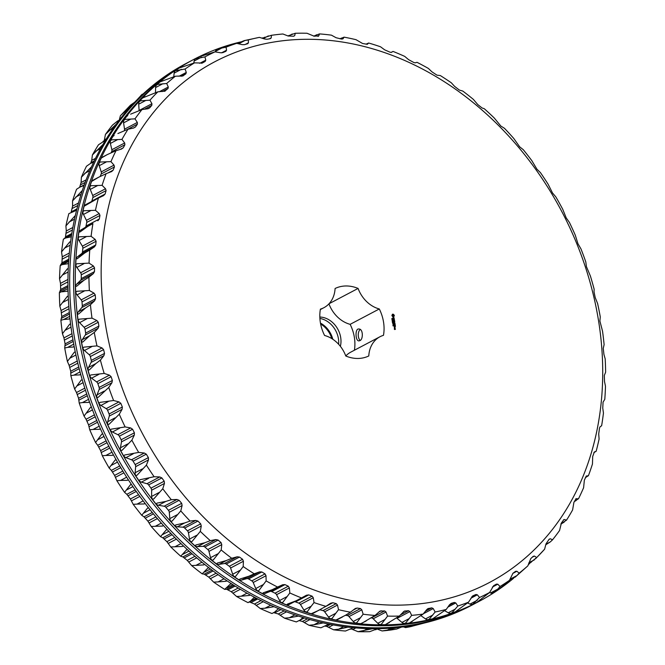 <?xml version="1.0" encoding="UTF-8"?>
<svg xmlns="http://www.w3.org/2000/svg" width="665" height="665" viewBox="0 0 665 665"><rect width="100%" height="100%" fill="white"/><g stroke="black" fill="none" stroke-linecap="round" stroke-linejoin="round"><path stroke-width="1" d="M478.975 601.426L477.271 602.324A306.224 246.798 -117.8 0 1 77.763 332.068A306.224 246.798 -117.8 0 1 191.62 60.565L193.332 59.659A306.224 246.798 62.2 0 0 79.476 331.17A306.224 246.798 62.2 0 0 478.975 601.426A306.224 246.798 62.2 0 0 513.48 578.359M528.185 564.893A306.224 246.798 62.2 0 0 530.362 562.665M263.556 37.822A306.224 246.798 62.2 0 0 261.669 38.063M240.622 41.937A306.224 246.798 62.2 0 0 193.332 59.659M380.164 624.684A306.05 246.657 62.2 0 0 382.741 624.693A306.05 246.657 62.2 0 0 385.318 624.668L399.291 616.081A303.282 244.421 -117.8 0 1 393.439 616.172A303.282 244.421 -117.8 0 1 387.562 616.106L381.585 623.978L380.164 624.684M389.416 622.523L386.19 624.219A4.456 3.591 -117.8 0 1 385.55 624.468M396.589 618.009A2.968 2.394 -117.8 0 1 397.08 618.342L409.898 611.592L411.643 615.366A303.282 244.421 -117.8 0 0 423.115 614.061L409.956 622.623A4.456 3.591 -117.8 0 1 409.773 622.714M404.686 623.421A4.456 3.591 -117.8 0 1 401.943 622.415L397.08 618.342M401.943 622.415L409.199 618.591L405.8 622.831L404.395 623.571A306.05 246.657 62.2 0 0 409.432 622.997L412.367 621.351M447.877 607.112L455.774 602.947L454.353 602.44L451.236 603.355L449.507 604.784L446.248 609.423L432.882 618.683A306.05 246.657 62.2 0 1 428.011 619.805A34.048 27.44 -117.8 0 0 428.277 619.622A4.456 3.591 -117.8 0 1 425.5 618.907L420.962 615.707M456.19 611.185L455.459 611.75A306.05 246.657 62.2 0 1 450.787 613.421A34.048 27.44 -117.8 0 0 451.036 613.205A4.456 3.591 -117.8 0 1 448.26 612.781L444.686 610.703M492.366 587.07L497.794 584.211L496.423 584.103L493.621 585.707L489.623 592.473L476.955 602.274A306.05 246.657 62.2 0 1 472.524 604.477A34.048 27.44 -117.8 0 0 472.749 604.227A4.456 3.591 -117.8 0 1 469.997 604.103L467.603 602.98M512.773 573.421L516.88 571.252L515.55 571.343L512.948 573.28L509.481 580.321L505.433 584.119L493.738 592.598A306.05 246.657 62.2 0 1 493.031 593.055A34.048 27.44 -117.8 0 0 493.231 592.781A4.456 3.591 -117.8 0 1 493.139 592.823A4.456 3.591 -117.8 0 1 490.529 592.947L489.515 592.59M509.914 579.282L516.921 575.591L511.917 579.182A4.456 3.591 -117.8 0 1 509.839 579.456M512.258 578.999A34.048 27.44 -117.8 0 1 512.117 579.248L513.189 578.508M531.235 562.208L529.107 563.322A4.456 3.591 -117.8 0 1 528.65 563.521M529.681 563.022A34.048 27.44 -117.8 0 1 529.606 563.188L530.296 562.698M263.456 37.88L262.875 38.08A34.048 27.44 -117.8 0 1 263.007 38.113M240.489 42.003L239.425 42.402A34.048 27.44 -117.8 0 1 239.674 42.435M238.128 43.674A4.456 3.591 -117.8 0 1 239.234 42.668L244.238 40.623L248.294 39.933A303.282 244.421 -117.8 0 1 259.408 37.365L244.238 40.623M218.228 48.786L216.848 49.335A34.048 27.44 -117.8 0 1 217.172 49.343M215.277 51.903L215.435 51.38A4.456 3.591 -117.8 0 1 216.973 49.443A4.456 3.591 -117.8 0 1 217.189 49.343M199.783 56.608A306.05 246.657 62.2 0 0 195.352 58.811A34.048 27.44 -117.8 0 1 195.685 58.778L204.92 56.882A303.282 244.421 -117.8 0 1 215.019 51.853L199.783 56.608M193.739 63.034L194.147 61.039A4.456 3.591 -117.8 0 1 195.685 58.778M179.276 68.03A306.05 246.657 62.2 0 0 175.128 70.748A34.048 27.44 -117.8 0 1 175.452 70.681L185.07 69.035A303.282 244.421 -117.8 0 1 194.513 62.851L179.276 68.03M173.756 76.674L174.139 73.133A4.456 3.591 -117.8 0 1 175.452 70.681M160.19 81.837A306.05 246.657 62.2 0 0 156.366 85.037A34.048 27.44 -117.8 0 1 156.682 84.929L157.796 84.347L166.682 83.507A303.282 244.421 -117.8 0 1 175.402 76.217L160.19 81.837M155.502 92.56L155.602 87.564A4.456 3.591 -117.8 0 1 156.682 84.929M142.701 97.888A306.05 246.657 62.2 0 0 139.234 101.554A34.048 27.44 -117.8 0 1 139.525 101.413L140.639 100.822L149.941 100.166A303.282 244.421 -117.8 0 1 157.838 91.828L142.701 97.888M139.11 110.565A2.968 2.394 -117.8 0 0 139.11 110.481L138.702 104.189A4.456 3.591 -117.8 0 1 139.525 101.413M127.298 115.968A4.456 3.591 -117.8 0 1 127.73 115.685L126.957 116.059A306.05 246.657 62.2 0 0 123.881 120.141L125.269 119.376L134.978 118.852A303.282 244.421 -117.8 0 1 141.994 109.55L130.614 114.164M124.397 130.631A2.968 2.394 -117.8 0 0 124.521 129.193L123.59 122.867A4.456 3.591 -117.8 0 1 124.139 119.999M113.374 136.092A4.456 3.591 -117.8 0 1 114.131 135.527L113.117 136.159A306.05 246.657 62.2 0 0 110.448 140.631L111.82 139.833L121.944 139.401A303.282 244.421 -117.8 0 1 128.013 129.218L117.888 133.549M111.105 152.767L111.645 151.728A2.968 2.394 -117.8 0 0 111.853 149.725L110.398 143.432A4.456 3.591 -117.8 0 1 110.664 140.506M101.504 157.979A4.456 3.591 -117.8 0 1 102.518 157.098L107.223 154.621L101.288 158.029A306.05 246.657 62.2 0 0 99.068 162.842L100.415 162.019L110.947 161.637A303.282 244.421 -117.8 0 1 116.018 150.664L107.223 154.621M100.182 176.449L101.188 173.956A2.968 2.394 -117.8 0 0 101.221 171.903L99.251 165.685A4.456 3.591 -117.8 0 1 99.251 162.726M91.778 181.412A4.456 3.591 -117.8 0 1 93.009 180.207L98.686 177.214L91.595 181.454A306.05 246.657 62.2 0 0 89.825 186.574L91.155 185.718L102.086 185.336A303.282 244.421 -117.8 0 1 106.109 173.681L98.686 177.214M91.67 201.478A2.968 2.394 -117.8 0 0 91.861 201.021L92.859 197.588A2.968 2.394 -117.8 0 0 92.709 195.51L90.257 189.425A4.456 3.591 -117.8 0 1 89.991 186.466M84.28 206.2A4.456 3.591 -117.8 0 1 85.677 204.637A4.456 3.591 -117.8 0 1 85.852 204.554M84.106 206.233A306.05 246.657 62.2 0 0 82.817 211.611L84.114 210.73L95.452 210.306A303.282 244.421 -117.8 0 1 98.387 198.062L84.106 206.233M79.06 232.11A4.456 3.591 -117.8 0 1 80.473 230.248L85.037 227.538A2.968 2.394 -117.8 0 0 86.043 226.017L86.724 222.434A2.968 2.394 -117.8 0 0 86.408 220.348L83.482 214.454A4.456 3.591 -117.8 0 1 82.967 211.512M78.911 232.143A306.05 246.657 62.2 0 0 78.104 237.721L79.376 236.815L91.097 236.308A303.282 244.421 -117.8 0 1 92.917 223.598L87.738 226.416L80.074 231.944L78.911 232.143M76.184 258.909A4.456 3.591 -117.8 0 1 77.406 256.848L81.637 253.606A2.968 2.394 -117.8 0 0 82.493 251.952L82.851 248.253A2.968 2.394 -117.8 0 0 82.36 246.175L79.002 240.531A4.456 3.591 -117.8 0 1 78.246 237.629M76.034 258.934A306.05 246.657 62.2 0 0 75.727 264.678L76.965 263.747L89.06 263.116A303.282 244.421 -117.8 0 1 89.758 250.04L84.671 253.016L77.231 258.743L76.034 258.934M75.66 286.349A4.456 3.591 -117.8 0 1 76.683 284.113L80.548 280.372A2.968 2.394 -117.8 0 0 81.238 278.61L81.28 274.828A2.968 2.394 -117.8 0 0 80.615 272.766L76.841 267.421A4.456 3.591 -117.8 0 1 75.86 264.579M75.519 286.382A306.05 246.657 62.2 0 0 75.71 292.226L76.916 291.278L89.368 290.48A303.282 244.421 -117.8 0 1 88.927 277.164L83.948 280.289L76.749 286.183L75.519 286.382M77.497 314.196A4.456 3.591 -117.8 0 1 78.304 311.802L81.77 307.596A2.968 2.394 -117.8 0 0 82.294 305.734L82.011 301.893A2.968 2.394 -117.8 0 0 81.188 299.89L77.04 294.878A4.456 3.591 -117.8 0 1 75.835 292.135M77.364 314.221A306.05 246.657 62.2 0 0 78.054 320.123L79.226 319.167L92.003 318.153A303.282 244.421 -117.8 0 1 90.432 304.711L85.569 307.978L78.628 314.013L77.364 314.221M81.679 342.192A4.456 3.591 -117.8 0 1 82.269 339.665L85.295 335.027A2.968 2.394 -117.8 0 0 85.652 333.082L85.045 329.225A2.968 2.394 -117.8 0 0 84.064 327.288L79.576 322.666A4.456 3.591 -117.8 0 1 78.162 320.031M81.554 342.217A306.05 246.657 62.2 0 0 82.734 348.111L83.873 347.147L96.957 345.883A303.282 244.421 -117.8 0 1 94.272 332.45L89.534 335.833L82.842 341.993L81.554 342.217M88.171 370.072A4.456 3.591 -117.8 0 1 88.528 367.437L91.088 362.417A2.968 2.394 -117.8 0 0 91.28 360.405L90.349 356.573A2.968 2.394 -117.8 0 0 89.226 354.711L84.438 350.522A4.456 3.591 -117.8 0 1 82.842 348.028M88.046 370.097A306.05 246.657 62.2 0 0 89.709 375.941L90.814 374.969L104.172 373.422A303.282 244.421 -117.8 0 1 100.398 360.114L95.793 363.614L89.368 369.865L88.046 370.097M96.915 397.603A4.456 3.591 -117.8 0 1 97.032 394.885L99.11 389.515A2.968 2.394 -117.8 0 0 99.118 387.462L97.88 383.68A2.968 2.394 -117.8 0 0 96.624 381.918L91.579 378.194A4.456 3.591 -117.8 0 1 89.808 375.858M96.791 397.628A306.05 246.657 62.2 0 0 98.91 403.364L99.983 402.383L113.59 400.513A303.282 244.421 -117.8 0 1 108.752 387.454L98.129 397.379L96.791 397.628M107.821 424.519A4.456 3.591 -117.8 0 1 107.697 421.743L109.276 416.082A2.968 2.394 -117.8 0 0 109.102 413.996L107.572 410.305A2.968 2.394 -117.8 0 0 106.192 408.659L100.939 405.442A4.456 3.591 -117.8 0 1 99.01 403.273M107.697 424.553A306.05 246.657 62.2 0 0 110.265 430.122L111.304 429.141L125.128 426.93A303.282 244.421 -117.8 0 1 119.276 414.228L109.068 424.278L107.697 424.553M120.797 450.587A4.456 3.591 -117.8 0 1 120.44 447.778L121.496 441.876A2.968 2.394 -117.8 0 0 121.146 439.781L119.334 436.207A2.968 2.394 -117.8 0 0 117.846 434.694L112.427 432.009A4.456 3.591 -117.8 0 1 110.357 430.039M120.673 450.621A306.05 246.657 62.2 0 0 123.665 455.982L124.671 455.001L138.669 452.416A303.282 244.421 -117.8 0 1 131.861 440.188L122.061 450.321L120.673 450.621M135.727 475.566A4.456 3.591 -117.8 0 1 135.128 472.749L135.652 466.655A2.968 2.394 -117.8 0 0 135.145 464.577L133.058 461.153A2.968 2.394 -117.8 0 0 131.471 459.781L125.943 457.653A4.456 3.591 -117.8 0 1 123.757 455.899M135.602 475.6A306.05 246.657 62.2 0 0 138.985 480.704L139.966 479.731L154.105 476.738A303.282 244.421 -117.8 0 1 146.4 465.109L137.015 475.276L135.602 475.6M152.476 499.232A4.456 3.591 -117.8 0 1 151.637 496.431L151.637 490.205A2.968 2.394 -117.8 0 0 150.955 488.16L148.619 484.918A2.968 2.394 -117.8 0 0 146.948 483.704L141.362 482.15A4.456 3.591 -117.8 0 1 139.085 480.62M152.352 499.265A306.05 246.657 62.2 0 0 156.1 504.07L157.048 503.106L165.809 501.443L171.296 499.689A303.282 244.421 -117.8 0 1 162.759 488.75L153.773 498.916L152.352 499.265M170.888 521.368A4.456 3.591 -117.8 0 1 169.824 518.609L169.284 512.308A2.968 2.394 -117.8 0 0 168.445 510.313L165.884 507.287A2.968 2.394 -117.8 0 0 164.147 506.231L158.544 505.275A4.456 3.591 -117.8 0 1 156.192 503.979M170.755 521.41A306.05 246.657 62.2 0 0 174.837 525.857L175.76 524.909L184.596 522.981L190.074 521.052A303.282 244.421 -117.8 0 1 180.78 510.911L172.193 521.028L170.755 521.41M190.797 541.775A4.456 3.591 -117.8 0 1 189.508 539.091L188.444 532.765A2.968 2.394 -117.8 0 0 187.447 530.836L184.687 528.052A2.968 2.394 -117.8 0 0 182.9 527.179L177.331 526.813A4.456 3.591 -117.8 0 1 174.928 525.766M190.664 541.817A306.05 246.657 62.2 0 0 195.036 545.882L195.934 544.951L204.828 542.748L210.273 540.645A303.282 244.421 -117.8 0 1 200.315 531.385L192.119 541.401L190.664 541.817M212.027 560.271A4.456 3.591 -117.8 0 1 210.531 557.677L208.943 551.393A2.968 2.394 -117.8 0 0 207.804 549.548L204.862 547.029A2.968 2.394 -117.8 0 0 203.033 546.339L197.563 546.58A4.456 3.591 -117.8 0 1 195.136 545.79M211.894 560.312A306.05 246.657 62.2 0 0 216.516 563.953L217.388 563.047L226.308 560.553L231.719 558.276A303.282 244.421 -117.8 0 1 221.187 549.988L213.349 559.864L211.894 560.312M234.388 576.68A4.456 3.591 -117.8 0 1 232.684 574.211L230.589 568.018A2.968 2.394 -117.8 0 0 229.317 566.272L226.233 564.045A2.968 2.394 -117.8 0 0 224.379 563.546L219.043 564.386A4.456 3.591 -117.8 0 1 216.615 563.862M234.246 576.73A306.05 246.657 62.2 0 0 239.076 579.913L239.924 579.024L248.851 576.239L254.213 573.795A303.282 244.421 -117.8 0 1 243.191 566.547L235.701 576.247L234.246 576.73M257.671 590.861A4.456 3.591 -117.8 0 1 255.776 588.542L253.199 582.498A2.968 2.394 -117.8 0 0 251.802 580.869L248.594 578.949A2.968 2.394 -117.8 0 0 246.74 578.641L241.586 580.071A4.456 3.591 -117.8 0 1 239.184 579.813M257.513 590.919A306.05 246.657 62.2 0 0 262.517 593.612L263.348 592.748L272.251 589.672L277.546 587.054A303.282 244.421 -117.8 0 1 266.141 580.911L258.976 590.404L257.513 590.919M281.669 602.689A4.456 3.591 -117.8 0 1 279.591 600.528L276.557 594.693A2.968 2.394 -117.8 0 0 275.052 593.188L271.744 591.601A2.968 2.394 -117.8 0 0 269.907 591.493L264.986 593.504A4.456 3.591 -117.8 0 1 262.633 593.504M281.503 602.748A306.05 246.657 62.2 0 0 286.632 604.934L287.438 604.094L296.299 600.719L301.503 597.935A303.282 244.421 -117.8 0 1 289.824 592.964L282.966 602.191L281.503 602.748M295.834 600.961L289.034 604.552A4.456 3.591 -117.8 0 1 288.984 604.576A4.456 3.591 -117.8 0 1 286.748 604.817M294.337 601.75A2.968 2.394 -117.8 0 1 295.476 601.883L298.851 603.138A2.968 2.394 -117.8 0 1 300.455 604.493L313.273 597.735L314.03 602.581A303.282 244.421 -117.8 0 0 325.883 606.347L313.165 613.33A4.456 3.591 -117.8 0 1 311.32 613.637M306.158 612.041A4.456 3.591 -117.8 0 1 303.922 610.071L300.455 604.493M303.922 610.071L311.187 606.247L307.438 611.517L305.983 612.116A306.05 246.657 62.2 0 0 311.187 613.762L319.242 610.121M319.865 609.788L322.99 610.62A2.968 2.394 -117.8 0 1 324.678 611.817L337.488 605.059L338.535 609.689A303.282 244.421 -117.8 0 0 350.455 612.207L345.451 615.291L347.255 615.557A2.968 2.394 -117.8 0 1 349 616.588L361.818 609.83L363.123 614.211A303.282 244.421 -117.8 0 0 375.002 615.457L361.993 623.188A4.456 3.591 -117.8 0 1 360.937 623.512M330.929 618.841A4.456 3.591 -117.8 0 1 328.552 617.087L324.678 611.817M328.552 617.087L335.808 613.255L332.184 618.3L330.738 618.932A306.05 246.657 62.2 0 0 335.966 620.038L345.451 615.291M342.658 616.871L337.579 619.547A4.456 3.591 -117.8 0 1 336.124 619.888M355.75 623.03A4.456 3.591 -117.8 0 1 353.24 621.501L349 616.588M353.24 621.501L360.505 617.677L356.972 622.465L355.542 623.13A306.05 246.657 62.2 0 0 360.754 623.679L366.116 621.019M371.294 617.918L371.411 617.918A2.968 2.394 -117.8 0 1 373.206 618.774L386.024 612.016L387.562 616.106M380.413 624.56A4.456 3.591 -117.8 0 1 377.778 623.288L373.206 618.774M386.024 612.016L384.653 610.936L380.056 611.069L375.002 615.457M360.505 617.677L363.123 614.211M361.818 609.83L360.497 608.575L357.08 608.034L354.96 608.749L350.455 612.207M355.559 608.359L354.96 608.749M335.808 613.255L338.535 609.689M337.488 605.059L336.241 603.637L332.824 602.731L330.638 603.246L325.883 606.347M311.187 606.247L314.03 602.581M313.273 597.735L312.101 596.156L308.726 594.901L306.49 595.217L301.503 597.935M288.984 604.576L296.299 600.719M276.557 594.693L289.375 587.935L289.824 592.964M289.375 587.935L288.294 586.206L284.986 584.618L282.725 584.735L277.546 587.054M253.199 582.498L266.017 575.74L266.141 580.911M266.017 575.74L265.052 573.887L261.835 571.967L259.558 571.883L254.213 573.795M230.589 568.018L243.407 561.268L243.191 566.547M243.407 561.268L242.567 559.29L239.475 557.062L237.197 556.788L231.719 558.276M208.943 551.393L221.761 544.635L221.187 549.988M221.761 544.635L221.046 542.565L218.112 540.047L215.851 539.581L210.273 540.645M188.444 532.765L201.262 526.015L200.315 531.385M201.262 526.015L200.689 523.854L197.929 521.069L195.71 520.421L190.074 521.052M169.284 512.308L182.102 505.55L180.78 510.911M182.102 505.55L181.686 503.33L179.126 500.304L176.957 499.473L171.296 499.689M151.637 490.205L164.446 483.447L162.759 488.75M164.446 483.447L164.197 481.177L161.869 477.936L159.766 476.946L154.105 476.738M135.652 466.655L148.47 459.897L146.4 465.109M148.47 459.897L148.386 457.595L146.3 454.17L144.288 453.023L138.669 452.416M121.496 441.876L134.305 435.118L131.861 440.188M134.305 435.118L134.397 432.799L132.576 429.224L130.656 427.936L125.128 426.93M109.276 416.082L122.086 409.324L119.276 414.228M122.086 409.324L122.352 407.013L120.814 403.322L119.01 401.901L113.59 400.513M99.11 389.515L111.928 382.757L108.752 387.454M111.928 382.757L112.36 380.48L111.122 376.698L109.442 375.16L104.172 373.422M91.088 362.417L103.906 355.659L100.398 360.114M103.906 355.659L104.521 353.423L103.59 349.591L102.044 347.953L96.957 345.883M85.295 335.027L98.112 328.269L94.272 332.45M98.112 328.269L98.894 326.099L98.287 322.242L96.882 320.53L92.003 318.153M81.77 307.596L94.58 300.838L90.432 304.711M94.58 300.838L95.544 298.751L95.253 294.911L94.006 293.132L89.368 290.48M80.548 280.372L93.358 273.623L88.927 277.164M93.358 273.623L94.488 271.628L94.521 267.845L93.433 266.017L89.06 263.116M81.637 253.606L94.455 246.848L89.758 250.04M94.455 246.848L95.735 244.969L96.101 241.27L95.178 239.417L91.097 236.308M85.037 227.538L92.917 223.598M97.846 220.78L99.285 219.034L99.966 215.452L99.218 213.59L95.452 210.306M103.698 195.56L98.387 198.062M103.524 195.643L105.103 194.039L106.101 190.606L105.527 188.752L102.086 185.336M111.895 171.454L106.109 173.681M111.412 171.67L113.125 170.215L114.43 166.973L114.031 165.144L110.947 161.637M120.107 149.467L123.291 147.78L121.462 149.068L116.018 150.664M123.291 147.78L124.895 144.746L124.671 142.975L121.944 139.401M133.299 128.104L135.51 126.94L133.565 128.054L128.013 129.218M135.51 126.94L137.389 124.147L137.339 122.435L134.978 118.852M148.046 108.736L149.658 107.88L147.622 108.802L141.994 109.55M149.658 107.88L151.803 105.353L151.928 103.723L149.941 100.166M139.234 101.554L140.639 100.822M165.153 91.097L157.838 91.828M164.546 91.338L168.004 88.528L168.295 87.007L166.682 83.507M156.366 85.037L157.796 84.347M182.983 75.943L175.402 76.217M182.667 76.076L185.851 73.84L186.3 72.427L185.07 69.035M175.128 70.748L176.566 70.091M202.31 63.05L194.513 62.851M202.251 63.084L205.177 61.413L205.776 60.133L204.92 56.882M195.352 58.811L196.798 58.188M225.95 51.288L222.833 52.626L220.572 52.768L215.019 51.853M225.809 51.355L226.549 50.216L226.058 47.148A303.282 244.421 -117.8 0 1 236.715 43.333L225.468 46.193L216.973 49.443M218.253 48.769L226.058 47.148M247.895 43.632L244.437 44.68L242.16 44.63L236.715 43.333M247.563 43.765L248.436 42.784L248.294 39.933M270.239 38.711L271.229 37.897L270.239 38.711L266.998 39.268L264.72 39.011L259.408 37.365M264.338 37.573L271.428 35.295A303.282 244.421 -117.8 0 1 273.913 34.962A303.282 244.421 -117.8 0 1 282.908 33.99L288.045 35.977L293.631 36.234L294.728 35.594L295.252 33.275A303.282 244.421 -117.8 0 1 306.981 33.25L314.138 36.184L318.718 35.902L319.549 33.898A303.282 244.421 -117.8 0 1 331.419 35.154L336.124 37.739L341.71 39.085L342.982 38.819L344.088 37.157A303.282 244.421 -117.8 0 1 356.008 39.676L362.558 43.483L367.296 44.322L368.659 43.017A303.282 244.421 -117.8 0 1 380.513 46.774L384.669 49.833L390.072 52.219L391.452 52.352L393.04 51.421A303.282 244.421 -117.8 0 1 404.719 56.392L408.568 59.634L413.805 62.502L415.218 62.834L417.005 62.31A303.282 244.421 -117.8 0 1 428.401 68.445L431.926 71.828L436.963 75.153L440.338 75.569A303.282 244.421 -117.8 0 1 451.352 82.817L454.527 86.309L459.324 90.058L462.823 91.08A303.282 244.421 -117.8 0 1 473.364 99.376L477.744 104.555L482.092 107.988L484.27 108.711A303.282 244.421 -117.8 0 1 494.228 117.971L500.861 126.051L504.469 128.303A303.282 244.421 -117.8 0 1 513.762 138.445L519.664 146.815L523.255 149.667A303.282 244.421 -117.8 0 1 531.792 160.606L536.929 169.184L540.437 172.617A303.282 244.421 -117.8 0 1 548.143 184.255L552.49 192.941L555.874 196.948A303.282 244.421 -117.8 0 1 562.681 209.167L566.214 217.896L569.423 222.434A303.282 244.421 -117.8 0 1 575.267 235.127L577.976 243.797L580.952 248.843A303.282 244.421 -117.8 0 1 585.79 261.902L586.43 266.64L590.37 275.942A303.282 244.421 -117.8 0 1 594.153 289.25L594.036 291.91L595.2 297.529L597.594 303.481A303.282 244.421 -117.8 0 1 600.279 316.906L599.896 321.02L602.54 331.212A303.282 244.421 -117.8 0 1 604.111 344.645L603.255 348.369L603.936 354.437L605.183 358.884A303.282 244.421 -117.8 0 1 605.624 372.192L604.31 375.492L604.51 381.552L605.482 386.24A303.282 244.421 -117.8 0 1 604.793 399.316L603.055 402.142L602.764 408.152L603.446 413.048A303.282 244.421 -117.8 0 1 601.625 425.766L600.088 426.789L599.506 428.085L598.716 433.979L599.09 439.05A303.282 244.421 -117.8 0 1 596.156 451.294L593.853 452.624M269.425 38.844L271.229 37.897L271.428 35.295M293.631 36.234L294.728 35.594L293.514 36.234M287.895 35.927L295.252 33.275M318.419 36.218L317.87 36.351M313.664 36.126L319.549 33.898M339.923 38.794L344.088 37.157M366.066 44.139L368.659 43.017M391.062 52.435L393.04 51.421M594.302 451.992L596.156 451.294M585.383 477.611L588.434 475.683A303.282 244.421 -117.8 0 0 592.457 464.02L592.698 456.506L594.36 451.951M586.064 477.254L585.358 477.678M586.156 476.098L588.434 475.683M574.419 501.393L578.533 498.7A303.282 244.421 -117.8 0 0 583.604 487.728L584.36 480.147L586.339 475.965M576.223 500.446L574.311 501.601M575.824 498.85L578.533 498.7M560.986 523.787L566.53 520.138A303.282 244.421 -117.8 0 0 572.607 509.955L573.903 502.366L576.148 498.575M564.269 522.058L560.861 524.145M563.38 520.038L564.369 519.523L566.53 520.138M545.915 544.219L550.312 541.9L552.549 539.805A303.282 244.421 -117.8 0 0 559.564 530.504L561.41 522.973L563.878 519.589M550.312 541.9L545.774 544.768M548.908 539.506L550.312 538.766L552.549 539.805M549.132 539.24L550.312 538.766L549.132 539.24L546.015 543.845L544.61 549.199A303.282 244.421 -117.8 0 1 536.705 557.528L530.87 562.282M532.258 557.212L534.436 556.065L536.705 557.528M534.436 556.065L533.172 556.347L530.795 558.583L527.86 565.849A303.282 244.421 -117.8 0 1 519.149 573.147L516.921 575.591M515.134 577.17L527.86 565.849M516.88 571.252L519.149 573.147M509.481 580.321A303.282 244.421 -117.8 0 1 500.03 586.505L497.794 589.124L493.139 592.823M493.031 593.055L494.344 592.191M493.231 592.773L494.295 592.216M497.794 584.211L500.03 586.505M489.623 592.473A303.282 244.421 -117.8 0 1 479.531 597.502L472.524 604.477M472.749 604.227L473.871 603.645M470.862 598.234L477.37 594.801L479.531 597.502M477.37 594.801L475.957 594.493L472.84 595.832M472.69 595.923L468.484 602.207A303.282 244.421 -117.8 0 1 457.836 606.023L452.15 612.615L450.787 613.421M456.232 611.16L468.484 602.207M451.036 613.205L452.15 612.615M455.774 602.947L457.836 606.023M446.248 609.423A303.282 244.421 -117.8 0 1 435.134 612L429.39 619.032L428.011 619.805M428.277 619.622L429.39 619.032M423.372 613.745L433.223 608.558L435.134 612M433.223 608.558L431.793 607.852L427.919 608.633M427.271 609.09L428.559 608.409L426.706 609.672L423.115 614.061M409.199 618.591L411.643 615.366M404.827 623.346L405.8 622.831M409.898 611.592L408.493 610.694L404.254 611.16L399.291 616.081M475.317 603.338A306.224 246.798 -117.8 0 1 473.38 604.377A306.224 246.798 -117.8 0 1 73.873 334.121A306.224 246.798 -117.8 0 1 187.73 62.61A306.224 246.798 -117.8 0 1 189.683 61.596M396.747 605.15A294.371 237.247 -117.8 0 1 115.843 181.279A294.371 237.247 -117.8 0 1 543.222 180.232A294.371 237.247 -117.8 0 1 396.747 605.15M187.73 62.61L186.025 63.516A306.224 246.798 62.2 0 0 72.161 335.019A306.224 246.798 62.2 0 0 471.668 605.275L473.38 604.377M394.279 315.276L393.331 314.221L392.458 314.221L391.868 315.551L392.874 316.864L393.755 316.864L394.337 315.534L392.45 314.254M394.17 317.995L393.53 317.629L393.173 318.61L392.924 317.704L393.115 318.784L393.663 317.803L394.121 318.71L394.029 318.07M394.245 318.926L394.254 319.449L393.057 319.541L394.436 320.139L394.245 318.926M394.702 321.328L394.478 320.372L393.256 320.38L393.422 321.419L393.364 320.555L394.004 321.245L394.428 320.547L394.603 321.378M392.076 319.025L391.843 318.477L392.042 318.926L392.408 318.552L392.101 319.025M392.433 319.649L391.918 319.183L392.491 319.641M392.101 320.322L392.591 319.865L392.018 319.774L392.707 320.231M392.957 321.769L392.217 321.07L392.816 320.879L392.392 321.528L392.957 321.769M394.977 323.057L393.888 322.517L394.536 321.81L393.414 321.818L394.436 321.902L393.813 322.442L394.611 322.974L393.613 323.057L394.919 323.148L393.888 322.517M393.414 321.818L394.777 321.818L394.037 322.442M395.135 324.545L394.968 323.506L393.697 323.589L394.503 324.37L394.919 323.672L395.135 324.545M395.201 324.994L393.904 324.902L395.201 324.994M395.434 326.407L395.268 325.368L394.046 325.368L394.212 326.407L394.154 325.542L394.794 326.232L395.218 325.542L395.434 326.407M392.441 322.459L392.35 321.91L392.973 321.91L392.732 322.367M392.541 323.107L393.098 322.65L392.541 323.107M392.998 324.038L392.924 323.539L393.165 324.021M393.098 324.67L393.023 324.171L393.264 324.645M392.89 325.293L393.414 324.828L392.89 325.293M393.273 325.916L393.048 325.443L393.605 325.775L393.131 325.991M394.362 327.812L395.118 327.803L394.952 327.213L394.345 327.213L394.362 327.812L394.96 327.72L394.362 327.795M395.11 328.219L394.412 328.136L395.101 328.734L395.11 328.219M395.376 329.416L395.209 328.818L394.835 329.325L394.328 328.901L394.495 329.499L395.193 329.333M354.395 350.231A37.714 30.391 62.2 0 0 350.139 324.337L379.299 308.967A37.714 30.391 -117.8 0 1 383.472 335.335A29.102 23.45 -117.8 0 0 379.956 336.756L350.804 352.126A29.102 23.45 62.2 0 0 345.775 355.966M379.299 308.967A29.102 23.45 -117.8 0 1 358.086 288.427A37.714 30.391 -117.8 0 0 335.094 288.485A29.102 23.45 -117.8 0 1 323.913 307.687A29.102 23.45 -117.8 0 1 320.405 309.109A37.714 30.391 -117.8 0 0 324.578 335.476A29.102 23.45 -117.8 0 1 345.792 356.008A37.714 30.391 -117.8 0 0 368.784 355.958A29.102 23.45 -117.8 0 1 379.956 336.756M393.663 317.803L393.372 318.784M394.254 319.449L393.057 319.532M394.561 320.455L393.198 320.464M391.934 319.267L392.392 319.275M392.026 319.857L392.641 319.774M392.292 321.511L392.782 321.328M392.225 321.104L392.666 321.029M394.611 322.974L393.613 323.057M394.968 323.506L393.697 323.589M395.268 324.902L393.904 324.902M395.268 325.368L393.988 325.451M392.367 321.993L392.824 322.01M392.483 322.733L393.098 322.65M394.952 327.213L394.287 327.296M394.495 327.72L394.96 327.72M395.085 328.053L394.42 328.136M394.835 329.325L394.403 329.408M359.757 340.663C363.306 339.848 363.306 328.709 358.876 329.017C354.969 328.086 355.21 340.987 358.901 340.896L359.757 340.663M329.05 303.739L358.086 288.427M328.951 303.847A29.102 23.45 62.2 0 0 350.139 324.337M350.862 628.758L358.019 631.683A303.282 244.421 -117.8 0 0 363.896 631.75A303.282 244.421 -117.8 0 0 369.748 631.659L377.471 628.708M401.444 627.112L396.639 629.048L391.087 629.979A303.282 244.421 -117.8 0 1 382.092 630.944L377.105 629.015M382.092 630.944L387.363 630.104L391.12 628.126M396.681 627.644L387.363 630.104M400.663 627.361L401.361 627.12M424.378 623.005L409.815 626.829L405.592 627.577L403.331 626.871M409.815 626.829L413.364 625.308M419.981 624.003L410.928 626.588M151.52 86.583L147.963 89.6M136.815 100.041L142.21 94.197M119.143 120.29L117.53 121.063L119.235 120.166L120.39 115.743L130.515 105.137L134.638 102.269M134.131 102.659L134.596 102.319M120.473 115.652L131.446 105.669M116.234 124.156L105.436 134.43A303.282 244.421 -117.8 0 1 112.452 125.128L117.53 121.063M105.436 134.43L104.397 139.8L106.383 138.761M104.139 140.797L104.397 139.8M102.876 144.604L92.393 154.978A303.282 244.421 -117.8 0 1 98.47 144.795L105.427 140.307M92.393 154.978L91.728 160.34L95.511 158.345M90.689 163.341L91.728 160.34M91.537 166.79L81.396 177.214A303.282 244.421 -117.8 0 1 86.467 166.242L90.507 163.432L93.682 162.119M81.396 177.214L81.097 182.509L86.118 179.866M79.642 187.264L81.097 182.509M82.319 190.498L72.543 200.921A303.282 244.421 -117.8 0 1 76.566 189.259L80.016 187.056L84.039 185.51M72.543 200.921L72.585 206.125L78.512 203M71.147 212.31L72.585 206.125M75.336 215.526L65.91 225.884A303.282 244.421 -117.8 0 1 68.844 213.64L76.591 210.265M76.832 209.3L71.28 212.235M65.91 225.884L66.284 230.954L72.867 227.48M70.631 241.628L69.833 241.844L61.554 251.894A303.282 244.421 -117.8 0 1 63.374 239.176L64.912 238.153L65.494 236.848L66.284 230.954M63.374 239.176L71.604 234.92M71.413 236.158L70.54 236.973L65.901 237.929M61.554 251.894L62.236 256.79L69.335 253.041M68.271 268.569L67.431 268.776L59.517 278.693A303.282 244.421 -117.8 0 1 60.207 265.618L61.945 262.791L62.236 256.79M60.207 265.618L68.661 261.461M68.562 262.933L67.697 263.764L62.834 264.529M59.517 278.693L60.49 283.381L67.98 279.433M68.254 296.116L67.381 296.307L59.817 306.058A303.282 244.421 -117.8 0 1 59.376 292.741L60.69 289.441L60.49 283.381M59.376 292.741L68.03 288.676M68.063 290.372L67.215 291.204L62.111 291.802M59.817 306.058L61.064 310.497L68.844 306.399M70.598 324.005L69.692 324.188L62.46 333.73A303.282 244.421 -117.8 0 1 60.889 320.297L61.745 316.565L61.064 310.497M60.889 320.297L63.732 319.491L69.725 316.332M69.916 318.203L69.085 319.042L63.732 319.491M62.46 333.73L63.94 337.895L71.953 333.672M75.278 351.993L74.339 352.167L67.406 361.461A303.282 244.421 -117.8 0 1 64.721 348.028L65.103 343.913L63.94 337.895M64.721 348.028L67.697 347.346L73.732 344.162M74.114 346.191L73.308 347.022L67.697 347.346M67.406 361.461L69.102 365.318L77.281 361.004M82.252 379.823L81.28 379.998L74.63 389A303.282 244.421 -117.8 0 1 70.847 375.692L70.723 371.245L69.102 365.318M70.847 375.692L73.956 375.127L80.033 371.918M80.623 374.071L79.825 374.894L73.956 375.127M74.63 389L76.5 392.525L84.796 388.152M91.462 407.246L90.448 407.412L84.048 416.099A303.282 244.421 -117.8 0 1 79.21 403.032L78.57 398.293L76.5 392.525M79.21 403.032L82.46 402.566L88.561 399.349M89.368 401.594L88.595 402.408L82.46 402.566M84.048 416.099L86.068 419.266L94.438 414.852M102.809 434.004L101.77 434.17L95.577 442.508A303.282 244.421 -117.8 0 1 89.733 429.806L88.553 424.835L86.068 419.266M89.733 429.806L93.125 429.424L99.243 426.199M100.282 428.509L99.526 429.307L93.125 429.424M95.577 442.508L97.722 445.301L106.126 440.87M116.209 459.864L115.136 460.03L109.127 467.994A303.282 244.421 -117.8 0 1 102.319 455.766L100.598 450.621L97.722 445.301M102.319 455.766L105.868 455.459L111.986 452.233M113.258 454.577L112.526 455.35L105.868 455.459M109.127 467.994L111.346 470.388L119.742 465.965M131.529 484.586L130.431 484.76L124.563 492.316A303.282 244.421 -117.8 0 1 116.857 480.687L114.588 475.409L111.346 470.388M116.857 480.687L120.556 480.429L126.674 477.204M128.187 479.556L127.472 480.305L120.556 480.429M124.563 492.316L126.824 494.311L135.178 489.906M148.628 507.952L147.505 508.135L141.745 515.267A303.282 244.421 -117.8 0 1 133.208 504.328L130.398 498.991L126.824 494.311M133.208 504.328L137.065 504.112L143.166 500.895M144.937 503.222L144.239 503.945L137.065 504.112M141.745 515.267L144.022 516.846L152.285 512.491M167.364 529.747L166.217 529.938L160.531 536.638A303.282 244.421 -117.8 0 1 151.238 526.489L147.888 521.144L144.022 516.846M151.238 526.489L155.253 526.298L161.321 523.097M163.341 525.358L162.659 526.057L155.253 526.298M160.531 536.638L162.775 537.786L170.905 533.496M187.555 549.772L186.391 549.98L180.73 556.223A303.282 244.421 -117.8 0 1 170.772 546.962L166.898 541.667L162.775 537.786M170.772 546.962L174.937 546.771L180.971 543.596M183.249 545.774L182.576 546.431L174.937 546.771M180.73 556.223L182.908 556.946L190.855 552.756M209.018 567.852L207.846 568.076L202.177 573.853A303.282 244.421 -117.8 0 1 191.636 565.566L187.256 560.379L182.908 556.946M191.636 565.566L195.959 565.366L201.927 562.216M204.471 564.269L203.814 564.893L195.959 565.366M202.177 573.853L204.255 574.153L211.952 570.096M231.561 583.812L230.389 584.053L224.662 589.373A303.282 244.421 -117.8 0 1 213.648 582.124L208.768 577.112L204.255 574.153M213.648 582.124L218.112 581.9L224.005 578.783M226.815 580.686L226.166 581.277L218.112 581.9M224.662 589.373L226.615 589.248L233.989 585.366M254.986 597.527L253.814 597.777L250.414 601.185L247.995 602.631A303.282 244.421 -117.8 0 1 236.599 596.497L231.254 591.7L226.615 589.248M236.599 596.497L241.204 596.222L247.006 593.163M250.082 594.876L249.441 595.424L241.204 596.222M247.995 602.631L256.732 598.433M274.712 612.099L271.96 613.512A303.282 244.421 -117.8 0 1 260.281 608.542L254.504 604.028L249.782 602.099M260.281 608.542L265.019 608.209L270.697 605.217M274.047 606.713L265.019 608.209M274.462 612.232L277.904 609.123L279.067 608.849M304.395 617.951L296.341 621.925A303.282 244.421 -117.8 0 1 284.487 618.159L278.303 613.978L273.548 612.59M284.487 618.159L289.35 617.76L294.861 614.851M298.51 616.081L289.35 617.76M299.782 620.387L302.442 617.993L303.589 617.702M299.3 620.628L302.442 621.451L307.396 618.841M328.926 624.111L320.912 627.785A303.282 244.421 -117.8 0 1 308.992 625.266L302.442 621.451M308.992 625.266L313.971 624.768L319.258 621.983M323.24 622.906L313.971 624.768M325.177 626.089L328.319 623.986M325.077 626.139L326.698 626.397L330.463 624.41M353.439 627.702L345.451 631.035A303.282 244.421 -117.8 0 1 333.581 629.788L326.698 626.397M333.581 629.788L338.668 629.19L343.63 626.571M348.003 627.128L338.668 629.19M350.555 629.223L353.032 627.66M358.019 631.683L372.566 628.708M393.289 316.266L392.425 315.9L392.766 314.902L393.622 315.268L393.289 316.266M340.372 346.324A21.38 17.232 62.2 0 0 319.832 317.047M360.239 329.466A5.935 3.242 -90.1 0 0 358.252 334.886A5.935 3.242 -90.1 0 0 360.189 340.38M319.898 318.452A21.38 17.232 -117.8 0 1 338.643 344.287M320.472 323.132A21.38 17.232 -117.8 0 1 332.799 339.241M320.63 324.005A21.38 17.232 -117.8 0 1 331.793 338.601M377.778 623.288L385.043 619.456M371.411 617.918L384.653 610.936M378.742 612.091L381.269 610.761M347.255 615.557L360.497 608.575M353.256 610.054L357.08 608.034M322.99 610.62L336.241 603.637M324.927 606.896L332.824 602.731M298.851 603.138L312.101 596.156M295.476 601.883L308.726 594.901M279.591 600.528L286.856 596.696M275.052 593.188L288.294 586.206M271.744 591.601L284.986 584.618M269.907 591.493L282.725 584.735M264.986 593.504L272.251 589.672M255.776 588.542L263.041 584.71M251.802 580.869L265.052 573.887M248.594 578.949L261.835 571.967M246.74 578.641L259.558 571.883M241.586 580.071L248.851 576.239M232.684 574.211L239.949 570.379M229.317 566.272L242.567 559.29M226.233 564.045L239.475 557.062M224.379 563.546L237.197 556.788M219.043 564.386L226.308 560.553M210.531 557.677L217.788 553.854M207.804 549.548L221.046 542.565M204.862 547.029L218.112 540.047M203.033 546.339L215.851 539.581M197.563 546.58L204.828 542.748M189.508 539.091L196.774 535.259M187.447 530.836L200.689 523.854M184.687 528.052L197.929 521.069M182.9 527.179L195.71 520.421M177.331 526.813L184.596 522.981M169.824 518.609L177.09 514.785M168.445 510.313L181.686 503.33M165.884 507.287L179.126 500.304M164.147 506.231L176.957 499.473M158.544 505.275L165.809 501.443M151.637 496.431L158.902 492.599M150.955 488.16L164.197 481.177M148.619 484.918L161.869 477.936M146.948 483.704L159.766 476.946M141.362 482.15L148.628 478.318M135.128 472.749L142.393 468.916M135.145 464.577L148.386 457.595M133.058 461.153L146.3 454.17M131.471 459.781L144.288 453.023M125.943 457.653L133.208 453.821M120.44 447.778L127.705 443.946M121.146 439.781L134.397 432.799M119.334 436.207L132.576 429.224M117.846 434.694L130.656 427.936M112.427 432.009L119.692 428.177M107.697 421.743L114.962 417.911M109.102 413.996L122.352 407.013M107.572 410.305L120.814 403.322M106.192 408.659L119.01 401.901M100.939 405.442L108.204 401.61M97.032 394.885L104.297 391.053M99.118 387.462L112.36 380.48M97.88 383.68L111.122 376.698M96.624 381.918L109.442 375.16M91.579 378.194L98.844 374.37M88.528 367.437L95.793 363.614M91.28 360.405L104.521 353.423M90.349 356.573L103.59 349.591M89.226 354.711L102.044 347.953M84.438 350.522L91.704 346.689M82.269 339.665L89.534 335.833M85.652 333.082L98.894 326.099M85.045 329.225L98.287 322.242M84.064 327.288L96.882 320.53M79.576 322.666L86.841 318.834M78.304 311.802L85.569 307.978M82.294 305.734L95.544 298.751M82.011 301.893L95.253 294.911M81.188 299.89L94.006 293.132M77.04 294.878L84.297 291.054M76.683 284.113L83.948 280.289M81.238 278.61L94.488 271.628M81.28 274.828L94.521 267.845M80.615 272.766L93.433 266.017M76.841 267.421L84.106 263.589M77.406 256.848L84.671 253.016M82.493 251.952L95.735 244.969M82.851 248.253L96.101 241.27M82.36 246.175L95.178 239.417M79.002 240.531L86.259 236.698M80.473 230.248L87.738 226.416M86.043 226.017L99.285 219.034M86.724 222.434L99.966 215.452M86.408 220.348L99.218 213.59M83.482 214.454L90.748 210.622M91.861 201.021L105.103 194.039M92.859 197.588L106.101 190.606M92.709 195.51L105.527 188.752M90.257 189.425L97.522 185.602M107.713 173.066L113.125 170.215M101.188 173.956L114.43 166.973M101.221 171.903L114.031 165.144M99.251 165.685L106.516 161.853M111.645 151.728L124.895 144.746M111.853 149.725L124.671 142.975M110.398 143.432L117.663 139.6M127.106 129.567L137.389 124.147M124.521 129.193L137.339 122.435M123.59 122.867L130.855 119.043M144.455 109.226L151.803 105.353M139.11 110.481L151.928 103.723M138.702 104.189L145.968 100.365M162.227 91.579L168.004 88.528M159.301 91.745L168.295 87.007M155.602 87.564L162.867 83.732M181.154 76.317L185.851 73.84M179.001 76.276L186.3 72.427M174.139 73.133L181.404 69.31M201.595 63.3L205.177 61.413M199.724 63.325L205.776 60.133M194.147 61.039L201.412 57.207M221.561 52.851L226.549 50.216M215.435 51.38L222.7 47.556M245.343 44.414L248.436 42.784M238.685 43.799L245.086 40.424M263.282 38.562L268.361 35.893M288.336 36.085L292.309 33.99M314.013 36.176L316.731 34.738M340.081 38.819L341.386 38.129M528.916 562.74L534.485 559.797M490.529 592.947L497.794 589.124M469.997 604.103L477.262 600.279M471.884 596.646L475.957 594.493M448.26 612.781L455.525 608.957M449.274 605.117L454.353 602.44M425.5 618.907L432.765 615.075M425.467 611.193L431.793 607.852M400.322 615.009L408.493 610.694M403.322 611.858L405.168 610.886M141.03 95.245L142.634 94.405M124.131 111.878L127.456 110.124M109.018 130.556L113.258 128.32M95.827 151.113L100.623 148.586M91.097 162.568L94.264 160.897M84.679 173.365L89.85 170.639M80.64 184.787L85.162 182.401M75.685 197.114L81.105 194.255M72.302 208.428L77.822 205.518M71.305 211.852L76.941 208.885M68.911 222.135L74.522 219.176M66.176 233.274L72.427 229.974M65.494 236.848L71.828 233.506M64.912 238.153L71.654 234.595M64.422 248.211L70.182 245.177M62.302 259.092L69.11 255.501M61.945 262.791L68.819 259.167M61.513 264.221L68.728 260.414M62.269 275.102L68.138 272.01M60.723 285.659L67.963 281.844M60.69 289.441L67.98 285.601M60.424 290.987L67.996 286.989M62.46 302.567L68.412 299.425M61.454 312.733L69.027 308.743M61.745 316.565L69.351 312.558M61.645 318.211L69.501 314.063M65.004 330.347L71.014 327.18M64.488 340.064L72.31 335.941M65.103 343.913L72.951 339.773M65.17 345.634L73.233 341.386M69.867 358.202L75.926 355.01M69.8 367.404L77.805 363.181M70.723 371.245L78.753 367.005M70.964 373.023L79.185 368.693M77.007 385.883L83.1 382.674M77.331 394.511L85.469 390.222M78.57 398.293L86.716 393.996M78.985 400.122L87.306 395.742M86.367 413.123L92.477 409.906M87.024 421.136L95.236 416.805M88.553 424.835L96.774 420.496M89.152 426.689L97.531 422.267M97.855 439.69L103.981 436.464M98.786 447.046L107.032 442.69M100.598 450.621L108.852 446.265M101.371 452.483L109.775 448.052M111.371 465.334L117.489 462.108M112.51 471.992L120.747 467.645M114.588 475.409L122.826 471.069M115.527 477.262L123.923 472.84M126.791 489.831L132.9 486.614M128.071 495.757L136.258 491.443M130.398 498.991L138.578 494.685M131.512 500.82L139.841 496.423M143.972 512.956L150.057 509.747M145.336 518.118L153.416 513.862M147.888 521.144L155.951 516.896M149.16 522.923L157.389 518.584M162.759 534.494L168.819 531.302M164.139 538.891L172.069 534.71M166.898 541.667L174.795 537.503M168.32 543.38L176.4 539.115M182.991 554.261L189.001 551.094M184.313 557.86L192.027 553.795M187.256 560.379L194.928 556.331M188.818 562.008L196.699 557.852M204.471 572.066L210.423 568.932M205.676 574.884L213.108 570.961M208.768 577.112L216.15 573.213M210.472 578.633L218.078 574.618M227.014 587.752L232.883 584.66M228.037 589.78L235.094 586.064M231.254 591.7L238.245 588.01M233.074 593.105L240.339 589.281M250.414 601.185L256.175 598.151M251.195 602.432L257.762 598.966M254.504 604.028L260.996 600.603M256.432 605.3L263.24 601.709M274.928 612.723L280.863 609.589M278.303 613.978L284.138 610.902M280.331 615.108L286.54 611.833M304.553 622.423L309.965 619.572M328.876 627.203L333.198 624.917M353.082 629.381L355.866 627.918M363.206 630.969L367.695 628.6M92.36 201.113L85.677 204.637M145.319 96.641L143.233 97.738M161.919 81.097L160.98 81.596M264.761 37.19L262.575 38.346M271.087 35.345L273.913 34.962M544.527 549.282L535.524 558.808M434.819 617.502L433.455 618.217M323.913 307.687L320.322 309.582M377.695 628.699L375.659 629.772M105.602 140.024L103.058 141.362M93.915 161.637L90.507 163.432M84.289 184.804L80.016 187.056"/></g></svg>
